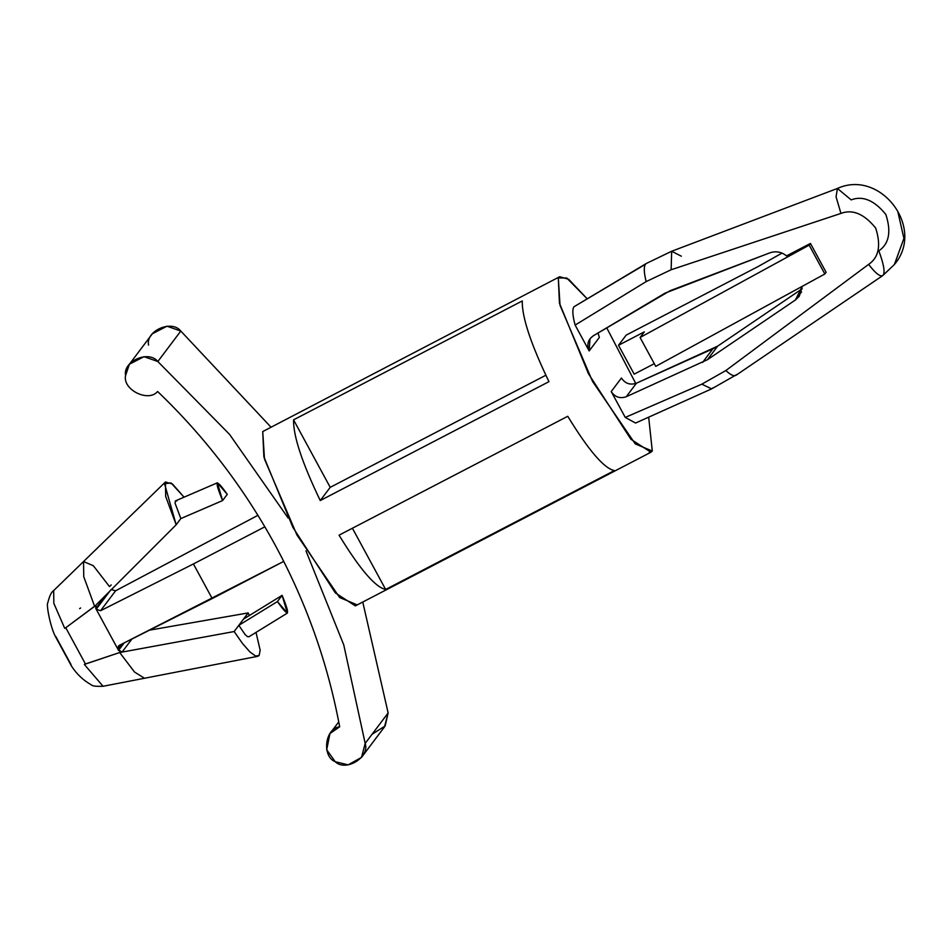 <?xml version="1.0" encoding="UTF-8"?>
<svg xmlns="http://www.w3.org/2000/svg" width="952" height="952" viewBox="0 0 952 952"><rect width="100%" height="100%" fill="white"/><g stroke="black" fill="none" stroke-linecap="round" stroke-linejoin="round"><path stroke-width="1.43" d="M712.691 387.988L711.62 388.88L701.838 384.156L625.262 417.416L611.22 391.558L621.43 378.015C625.167 383.585 630.176 385.31 636.436 383.192L717.653 346.147L802.227 288.742L717.653 346.147L707.443 359.701L717.653 346.147L712.822 348.848L702.624 362.391L712.822 348.848L636.436 383.192L626.237 396.734L636.436 383.192C630.176 385.31 625.167 383.585 621.43 378.015L611.22 391.558C614.956 397.127 619.966 398.852 626.237 396.734L707.443 359.701L795.42 299.975L799.275 296.262L802.322 286.302L795.42 299.975L801.536 291.859L795.42 299.975L707.443 359.701L626.237 396.734C619.966 398.852 614.956 397.127 611.22 391.558L625.262 417.416L701.838 384.156L725.864 370.542L868.617 264.394C878.874 257.445 881.219 245.33 875.673 228.04C864.142 213.867 852.564 208.988 840.937 213.415L836.07 196.826L837.427 188.448L671.66 251.257L671.136 269.749L840.937 213.415L836.07 196.826L837.427 188.448L851.147 199.872C862.774 195.446 874.341 200.325 885.872 214.498C891.429 231.788 889.085 243.902 878.827 250.852C883.67 263.859 885.134 271.951 883.23 275.128C880.921 277.544 876.054 273.974 868.617 264.394C878.874 257.445 881.219 245.33 875.673 228.04C864.142 213.867 852.564 208.988 840.937 213.415L671.136 269.749L646.158 281.602L575.127 325.084L589.169 350.943C586.539 344.791 587.884 339.769 593.191 335.866L670.006 290.753L769.823 252.851C775.88 250.828 781.449 251.84 786.531 255.886C781.449 251.84 775.88 250.828 769.823 252.851L665.032 293.156L593.191 335.866L589.99 338.722L589.169 350.943L599.367 337.401L598.023 332.998L599.367 337.401L589.169 350.943L575.127 325.084L646.158 281.602C643.909 272.581 643.695 266.786 645.504 264.24L573.961 306.77L645.504 264.24C643.695 266.786 643.909 272.581 646.158 281.602L671.136 269.749L671.66 251.257L681.334 256.207M671.66 251.257L646.36 263.454L573.961 306.77C572.14 309.388 572.533 315.493 575.127 325.084C572.533 315.493 572.14 309.388 573.961 306.77L575.758 305.699M361.522 757.387L348.182 764.861L335.235 761.707C345.755 772.096 370.007 757.28 365.175 743.405L343.755 644.897L305.961 550.887L343.755 644.897L365.175 743.405L361.522 757.387L384.489 726.912L388.142 712.941L362.76 602.033L388.142 712.941L365.175 743.405L388.142 712.941L385.155 725.971L372.053 734.278M275.295 545.294C244.117 488.031 204.894 436.766 157.615 391.498C148.417 402.637 122.451 389.737 125.569 375.564L129.389 364.235L144.038 356.667L157.83 361.522L229.527 434.35L288.135 518.019L229.527 434.35L157.83 361.522L180.797 331.058L157.83 361.522C148.798 349.848 122.665 361.213 125.569 375.564C122.451 389.737 148.417 402.637 157.615 391.498C204.894 436.766 244.117 488.031 275.295 545.294C306.342 602.64 327.809 663.139 339.674 726.804C327.809 663.139 306.342 602.64 275.295 545.294M55.109 635.924C49.718 625.036 46.089 603.211 47.826 602.747C49.456 596.011 51.408 591.942 53.693 590.549L53.836 603.342L64.736 628.368L53.836 603.33L53.693 590.549L83.55 561.537L83.74 576.674L94.629 606.365L95.795 605.353L95.783 608.483L105.85 595.131L95.783 608.483L96.2 609.244L109.837 591.144L96.2 609.244L95.795 605.353L65.759 627.725L85.442 663.972L84.323 664.437L103.066 686.273L84.323 664.437L119.69 652.525L134.494 672.017L144.43 678.24L134.506 672.017L119.69 652.525L85.442 663.972L65.759 627.725L94.629 606.365L83.74 576.674L83.55 561.537L93.332 565.726L109.516 586.611L111.194 584.933M277.425 601.557C289.122 618.181 290.681 616.111 282.101 595.357L277.425 601.557L282.101 595.357L243.486 619.121L238.809 625.333L277.425 601.557L238.809 625.333L245.152 634.603L247.556 636.709L248.984 636.65L247.556 636.709L245.152 634.603L238.809 625.333L234.132 631.545L242.546 643.54L249.948 651.977L255.66 656.047L259.17 655.416L260.146 650.109L256.005 632.39L260.146 650.109L259.17 655.416L257.766 656.321L255.66 656.047L249.948 651.977L242.546 643.54L234.132 631.545L243.486 619.121L282.101 595.357L287.385 613.076L277.425 601.557M287.385 613.076L248.841 636.817M248.174 612.921L243.486 619.121L248.174 612.921L149.5 630.164L248.174 612.921L249.341 615.527L248.174 612.921M131.923 639.018L122.07 652.096L234.132 631.545L119.69 652.525L121.201 652.144L118.536 650.394L124.176 642.921L118.536 650.394L118.131 649.645L122.07 652.096L131.923 639.018M122.594 643.719L118.131 649.645L96.2 609.244L118.131 649.645L119.369 645.337L212.213 598.57L193.411 563.953L100.579 610.708L96.2 609.244L100.579 610.708L193.411 563.953L212.213 598.57L283.732 561.394L119.369 645.337L118.334 646.206L118.131 649.645L122.594 643.719M71.019 664.567L55.728 636.412M64.736 628.368L65.759 627.725L64.736 628.368M227.266 494.362C215.557 477.749 213.998 479.82 222.59 500.573L227.266 494.362L222.59 500.573L217.389 482.807L227.266 494.362M176.786 500.99L175.346 501.038L175.085 503.239L180.844 518.566L222.59 500.573L180.844 518.566L175.085 503.239L175.346 501.038L176.786 500.99L175.346 501.038M176.168 524.778L180.844 518.566L176.168 524.778L96.319 604.663L176.168 524.778L165.684 496.456L165.434 481.986L172.443 483.985L184.057 497.17L171.051 482.95L164.517 483.687L176.168 524.778M79.623 608.637L80.646 607.971M111.086 589.49L115.573 590.811L257.921 515.318L115.573 590.811L100.579 610.708L115.573 590.811L111.086 589.49M148.536 345.088C145.62 330.749 171.753 319.372 180.797 331.058L270.761 426.912L180.797 331.058L167.005 326.191L152.356 333.759L129.389 364.235M335.235 761.707L326.691 749.783L329.928 733.576L339.674 726.804C325.096 728.03 321.49 756.304 335.235 761.707M786.531 255.886L810.449 243.45L826.11 272.308L824.837 273.998L655.738 366.365L640.077 337.508L809.164 245.14L810.449 243.45L786.531 255.886M637.316 412.192L625.262 417.416L635.579 423.045L711.572 388.904L701.838 384.156L725.864 370.542C731.243 375.576 734.884 376.897 736.8 374.529L711.572 388.904M736.8 374.529C734.884 376.897 731.243 375.576 725.864 370.542L868.617 264.394C876.054 273.974 880.921 277.544 883.23 275.128L894.44 264.466L903.912 238.416L897.986 212.32L903.912 238.416L894.368 264.549M652.298 451.046L648.669 417.166L652.298 451.046L650.918 452.236L630.89 439.241L588.443 373.696L559.443 303.129L558.3 277.913L560.038 305.39L592.537 381.407L635.246 443.894L652.298 451.046L649.145 452.676L652.298 451.046M635.746 383.477L606.733 327.821L635.746 383.477M587.087 298.714L566.761 278.032L558.3 277.913L559.681 276.723L568.701 279.293L587.087 298.714M356.738 604.687L339.674 597.535L296.976 535.06L264.477 459.031L262.728 431.565L263.871 456.77L292.871 527.348L335.33 592.894L355.358 605.888L650.918 452.236M559.681 276.723L262.728 431.565M320.253 500.55C302.141 462.898 293.24 435.992 293.561 419.844L522.255 300.951C521.934 317.111 530.835 344.005 548.959 381.657L320.253 500.55L330.213 487.341L293.561 419.844C293.24 435.992 302.141 462.898 320.253 500.55L548.959 381.657C530.835 344.005 521.934 317.111 522.255 300.951L293.561 419.844L330.213 487.341L320.253 500.55M385.655 589.466C375.409 587.348 359.88 569.248 339.055 535.167L567.761 416.286C588.574 450.355 604.115 468.455 614.361 470.585L385.655 589.466L352.407 528.229L385.655 589.466L614.361 470.585C604.115 468.455 588.574 450.355 567.761 416.286L339.055 535.167C359.88 569.248 375.409 587.348 385.655 589.466M545.853 375.243L330.213 487.341L545.853 375.243M758.161 266.512L782.02 253.101L758.161 266.512L626.154 335.14L618.502 345.29L644.326 331.867L640.077 337.508L644.326 331.867L618.502 345.29L626.154 335.14L758.161 266.512M654.286 363.688L634.175 374.148L618.502 345.29L634.175 374.148L654.286 363.688M655.738 366.365L824.837 273.998L809.164 245.14L640.077 337.508L655.738 366.365M824.837 273.998L826.11 272.308L810.449 243.45L809.164 245.14L824.837 273.998M264.846 526.813L193.411 563.953L264.846 526.813M96.319 604.663L95.795 605.353L96.319 604.663M257.754 656.309L103.066 686.273C96.366 686.535 92.475 686.094 91.416 684.928C83.276 680.335 76.636 674.04 71.483 666.043M175.644 500.8L217.389 482.807M83.55 561.537L165.434 481.986M55.145 635.995L71.329 665.805M329.928 733.576L338.745 721.878M837.427 188.448C880.481 168.778 925.641 228.004 894.44 264.466L882.73 275.604L736.098 375.207"/></g></svg>
